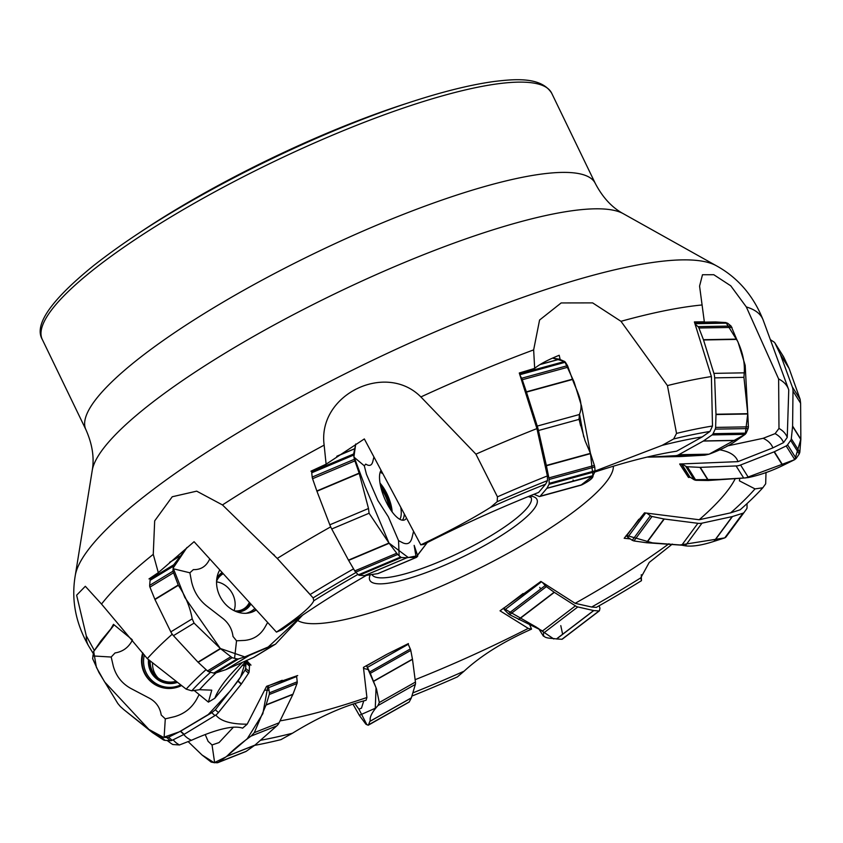 <?xml version="1.0" encoding="UTF-8"?>
<svg xmlns="http://www.w3.org/2000/svg" width="843" height="843" viewBox="0 0 843 843"><rect width="100%" height="100%" fill="white"/><g stroke="black" fill="none" stroke-linecap="round" stroke-linejoin="round"><path stroke-width="1.26" d="M172.235 634.21A367.358 77.008 154.2 0 0 147.304 658.636L101.518 604.062L85.322 586.285L76.629 595.19L86.281 635.812L94.342 650.501M330.677 526.864A367.358 77.008 154.2 0 0 277.252 558.445L222.468 504.936L196.682 491.153L172.235 496.759L154.68 520.879L153.257 554.346L158.315 572.65L148.99 578.93M787.246 437.391L783.537 442.628A339.613 71.191 154.2 0 0 775.107 433.639L778.985 428.413A345.23 72.361 154.2 0 1 787.246 437.391L788.753 389.887A367.358 77.008 154.2 0 0 788.542 389.276A367.358 77.008 154.2 0 0 778.626 378.939L746.318 306.947L730.755 285.809L713.779 274.713L702.493 274.734L699.574 286.104L704.326 321.805L694.39 321.931L711.397 376.558A367.358 77.008 154.2 0 0 667.435 385.588L620.975 321.309L592.629 302.89L561.164 302.943L539.573 320.034L533.651 349.887L534.673 368.37L519.277 373.006L536.928 428.592A367.358 77.008 154.2 0 0 475.926 454.156L420.889 396.937C385.694 361.415 317.326 394.703 324.144 445.136L326.115 464.187L310.962 471.174M254.575 745.391A339.613 71.191 154.2 0 0 280.94 739.638L292.468 733.231A327.748 68.704 154.2 0 1 260.403 740.302M411.879 696.086A339.613 71.191 154.2 0 0 457.401 676.897L464.114 671.176A327.748 68.704 154.2 0 1 412.838 692.893M280.024 720.881A290.371 60.865 154.2 0 0 366.916 697.498L366.062 700.28C343.227 706.107 318.707 717.087 292.468 733.231M415.135 679.679A290.371 60.865 154.2 0 0 528.266 628.393L531.554 629.12C503.556 641.512 481.068 655.527 464.114 671.176M739.838 478.202L739.395 480.837L755.012 488.898A327.748 68.704 154.2 0 1 730.649 512.85L740.133 509.815A339.613 71.191 154.2 0 0 762.81 487.781L765.676 483.808L766.013 472.396M778.985 428.413L778.626 378.939M755.012 488.898L762.81 487.781M783.537 442.628L772.883 447.875A327.748 68.704 154.2 0 0 763.157 438.297L775.107 433.639M730.649 512.85L699.195 519.741A290.371 60.865 154.2 0 0 735.349 478.413M772.883 447.875L737.973 461.637A290.371 60.865 154.2 0 0 720.196 449.899M727.087 446L763.157 438.297M672.335 544.072L649.215 562.45L640.785 577.845A327.748 68.704 154.2 0 1 591.649 607.034L596.338 607.36A339.613 71.191 154.2 0 0 641.46 580.69L641.281 574.726M640.785 577.845L641.46 580.69M206.061 669.637A345.23 72.361 154.2 0 0 186.166 689.131L147.304 658.636M167.694 740.512A345.23 72.361 154.2 0 0 170.307 742.873A345.23 72.361 154.2 0 0 172.857 744.527L179.475 744.959A339.613 71.191 154.2 0 1 173.194 739.785M210.571 672.24A339.613 71.191 154.2 0 0 191.761 690.817L186.166 689.131M216.103 672.819A327.748 68.704 154.2 0 0 199.57 689.7L191.761 690.817M183.806 734.506A327.748 68.704 154.2 0 0 191.424 740.302L179.475 744.959M242.521 662.303A290.371 60.865 154.2 0 0 231.583 673.452A290.371 60.865 154.2 0 0 214.828 698.246L208.4 702.124L211.762 690.154L199.57 689.7M215.829 715.012A290.371 60.865 154.2 0 0 247.189 724.179L242.626 728.162C233.616 725.054 216.546 729.1 191.424 740.302M353.575 568.867A345.23 72.361 154.2 0 0 310.15 594.526L277.252 558.445M536.928 428.592L547.381 475.926A345.23 72.361 154.2 0 0 497.454 496.843L475.926 454.156M356.031 572.481A339.613 71.191 154.2 0 0 313.111 597.908L277.273 558.435M547.381 475.926L547.507 480.584A339.613 71.191 154.2 0 0 497.17 501.701L497.454 496.843M357.98 574.378A327.748 68.704 154.2 0 0 313.796 600.753L313.111 597.908M547.507 480.584L545.621 484.167A327.748 68.704 154.2 0 0 490.468 507.423L497.17 501.701M366.494 575.337A290.371 60.865 154.2 0 0 282.194 629.605L276.451 632.113C298.622 617.255 311.067 606.802 313.796 600.753M326.115 464.187L364.334 438.94L420.794 544.863C448.413 531.68 471.637 519.204 490.468 507.423M420.794 544.863L423.544 544.473A290.371 60.865 154.2 0 1 538.645 492.417L545.621 484.167M711.397 376.558L712.493 426.021A345.23 72.361 154.2 0 0 676.539 433.397L667.435 385.588M712.493 426.021L709.964 431.458A339.613 71.191 154.2 0 0 673.641 438.961L676.539 433.397M709.964 431.458L702.208 436.916A327.748 68.704 154.2 0 0 662.113 445.367L673.641 438.961M595.074 471.026L662.113 445.367M702.208 436.916L676.644 451.195A290.371 60.865 154.2 0 0 594.758 472.069M591.649 607.034L575.137 603.325A290.371 60.865 154.2 0 0 668.973 543.735M297.937 620.648A176.809 37.06 154.2 0 0 395.736 604.399A176.809 37.06 154.2 0 0 613.367 466.221M247.189 724.179L266.567 686.318L297.684 675.549M214.828 698.246L246.419 660.448L250.993 665.138M686.602 472.354L688.468 477.444L679.679 464.008L737.973 461.637M688.468 477.444L690.312 477.328M630.195 538.909L624.189 538.266L644.505 512.839L699.195 519.741M528.266 628.393L500.036 610.817L540.879 581.428L575.137 603.325M366.916 697.498L363.438 667.361L387.601 653.915L408.412 643.578M139.696 232.584A265.208 55.596 -25.8 0 1 380.056 112.456A265.208 55.596 -25.8 0 1 407.401 103.173M531.554 629.12L529.13 623.42M704.326 321.805L701.566 322.195M560.163 359.497L559.204 355.272C547.571 360.003 539.394 364.366 534.673 368.37M158.315 572.65L194.08 541.701L276.451 632.113M110.833 628.931L113.478 624.326L131.908 639.437M208.4 702.124L194.111 690.417M533.956 494.272L539.088 496.443A13.256 3.182 -105.3 0 0 539.72 496.506A13.256 3.182 -105.3 0 0 540.173 496.211L546.886 488.329A3.541 0.854 -105.3 0 0 546.938 488.255L549.035 484.335A3.541 0.854 -105.3 0 0 549.172 483.366L549.067 479.477A3.541 0.854 -105.3 0 0 548.877 477.907L546.412 465.747A3.541 0.854 -105.3 0 0 546.348 465.441L538.456 430.52A13.256 3.182 -105.3 0 0 537.244 426.073L526.475 392.111A3.541 0.854 -105.3 0 0 526.38 391.826L522.26 379.74A3.541 0.854 -105.3 0 0 521.627 378.244L519.983 375.219M519.541 373.839L564.62 361.468L559.32 359.192L552.534 358.106L564.631 361.468M521.627 378.244L567.518 365.651L565.39 362.216L519.825 374.724M567.518 365.651L572.534 379.476C576.275 390.53 584.578 402.764 579.352 414.524L579.099 419.361L538.456 430.52M548.877 477.907L594.378 465.42L590.553 453.629L585.074 440.763L579.099 419.361M549.172 483.366L595.063 470.773L594.736 466.948L549.067 479.477M540.173 496.211L582.281 484.651C589.9 480.689 593.451 477.707 592.935 475.694L594.937 471.743L549.035 484.335M564.62 361.468L565.39 362.216M594.378 465.42L594.736 466.948M595.063 470.773L594.937 471.743M546.348 465.441L590.437 453.344L592.945 475.831L580.869 485.22M647.308 457.043L648.372 457.117A3.541 2.613 -91 0 0 648.53 457.117A3.541 2.613 -91 0 0 648.604 457.117L675.443 455.684A13.256 9.789 -91 0 0 678.763 454.714L703.304 441.058A3.541 2.613 -91 0 0 703.505 440.931L712.093 434.925A3.541 2.613 -91 0 0 713.083 433.692L715.212 429.14A3.541 2.613 -91 0 0 715.612 427.412L715.992 414.556A3.541 2.613 -91 0 0 715.992 414.24L714.643 377.864A13.256 9.789 -91 0 0 713.884 373.365L703.536 339.971A3.541 2.613 -91 0 0 703.441 339.697L698.921 328.001A3.541 2.613 -91 0 0 697.993 326.641L695.075 324.102M715.454 321.942L694.506 322.311L715.644 321.942L727.52 323.132L694.948 323.701M697.993 326.641L731.06 326.051L727.52 323.132M731.06 326.051L736.719 339.392C742.514 351.278 745.022 362.427 744.232 372.838L743.937 377.348L714.643 377.864M715.612 427.412L748.394 426.832L747.794 413.997L743.937 377.348M713.083 433.692L746.16 433.112L748.12 428.571L715.212 429.14M678.763 454.714L709.1 454.177C720.691 449.877 729.817 445.315 736.487 440.467L745.17 434.345L712.093 434.925M648.604 457.117L680.375 456.558L704.737 455.178L675.443 455.684M748.394 426.832L748.12 428.571M746.16 433.112L745.17 434.345L709.1 454.177L704.737 455.178L680.375 456.558M682.113 463.913L685.665 466.221A3.541 3.34 -32.1 0 0 687.34 466.748L699.953 467.359A3.541 3.34 -32.1 0 0 700.27 467.359L736.097 465.947A13.256 12.519 -32.1 0 0 740.575 465.009L774.085 451.848A3.541 3.34 -32.1 0 0 774.359 451.732L786.171 445.947A3.541 3.34 -32.1 0 0 787.573 444.767L790.671 440.394A3.541 3.34 -32.1 0 0 791.303 438.729L792.589 426.379A3.541 3.34 -32.1 0 0 792.599 426.073L793 391.141A13.256 12.519 -32.1 0 0 792.262 386.821L780.492 354.766A3.541 3.34 -32.1 0 0 780.386 354.503L775.065 343.27A3.541 3.34 -32.1 0 0 773.916 341.963L770.344 339.645M774.886 342.943L783.474 356.6L788.995 368.201L783.695 357.021M792.262 386.821L800.144 399.35L789.111 368.475L800.144 399.35L800.608 403.239L793 391.141M794.886 459.54L800.85 439.192L800.608 403.239L800.85 439.192L799.817 452.269L799.217 453.987L790.671 440.394M787.573 444.767L796.15 458.423L799.217 453.987M740.575 465.009L748.447 477.538C759.859 475.115 771.282 471.121 782.704 465.557L794.759 459.614L786.171 445.947M687.34 466.748L695.854 480.299L708.215 480.499L743.705 478.055L736.097 465.947M681.66 463.935L689.922 477.075L694.21 479.815L685.665 466.221M780.492 354.766L789.111 368.475L780.386 354.503M689.922 477.075L688.773 475.768M695.854 480.299L694.21 479.815M796.15 458.423L794.759 459.614L745.707 477.907L719.448 479.435L694.074 479.73M748.447 477.538L743.705 478.055M646.781 513.124L650.375 515.737A3.541 2.761 36.4 0 0 652.018 516.474L663.968 518.972A3.541 2.761 36.4 0 0 664.263 519.014L697.888 523.303A13.256 10.348 36.4 0 0 702.008 523.155L732.209 516.59A3.541 2.761 36.4 0 0 732.451 516.527L742.968 513.197A3.541 2.761 36.4 0 0 744.148 512.375A3.541 2.761 36.4 0 0 744.169 512.354L746.624 508.919A3.541 2.761 36.4 0 0 747.046 507.528L747.014 503.608M702.008 523.155L685.306 545.811C692.451 546.77 701.998 545.284 713.937 541.375L724.759 537.887L742.968 513.197M652.018 516.474L633.957 540.953L646.455 542.723L681.766 545.179L697.888 523.303M645.675 512.987L627.782 537.244L632.261 540.3L650.375 515.737M627.782 537.244L626.254 535.368L652.503 542.871L680.038 544.968L724.759 537.887L744.148 512.375L725.96 537.044M633.957 540.953L632.261 540.3M685.306 545.811L681.766 545.179M542.312 582.334L545.2 585.537A3.541 1.085 52.6 0 0 546.38 586.633L554.146 592.218A3.541 1.085 52.6 0 0 554.336 592.355L575.411 605.854A13.256 4.089 52.6 0 0 577.792 606.949L593.651 610.553A3.541 1.085 52.6 0 0 593.788 610.574L599.004 610.964A3.541 1.085 52.6 0 0 599.31 610.89A3.541 1.085 52.6 0 0 599.457 610.638L599.9 608.562A3.541 1.085 52.6 0 0 599.742 607.55L599.099 605.801M577.792 606.949L543.777 632.924C541.564 639.005 551.08 637.919 556.454 638.952L561.923 639.279L599.004 610.964M546.38 586.633L509.615 614.695L542.576 630.922L575.411 605.854M541.469 581.796L504.609 609.942L508.308 613.704L545.2 585.537M504.609 609.942L503.334 608.225L536.201 627.055L553.819 638.983M509.615 614.695L508.308 613.704M543.777 632.924L542.576 630.922M408.001 643.767A3.541 1.033 60.5 0 1 408.244 644.273L410.299 648.973A3.541 1.033 60.5 0 1 410.783 650.427L412.459 659.142A3.541 1.033 60.5 0 1 412.49 659.352L415.441 682.061A13.256 3.867 60.5 0 1 415.367 684.39L411.352 697.846A3.541 1.033 60.5 0 1 411.321 697.941L409.245 701.934A3.541 1.033 60.5 0 1 409.108 702.082A3.541 1.033 60.5 0 1 408.918 702.124M408.244 644.273L367.432 667.382L366.452 665.601L376.052 687.751L375.272 708.257L359.329 715.317L352.922 704.063L359.455 715.528L365.936 724.242L366.895 724.717L358.907 709.153L361.489 708.152L363.765 700.839M370.235 720.407L368.433 725.043L366.895 724.717M411.352 697.846L370.404 721.039C369.245 717.699 371.752 712.546 377.927 705.591L379.297 702.525L415.441 682.061M410.783 650.427L370.319 673.346L376.505 688.973L379.297 702.525M367.432 667.382L369.698 671.966L410.299 648.973M370.319 673.346L369.698 671.966M367.906 725.191L409.245 701.934M354.777 703.452L358.907 709.153M296.515 675.865A3.541 2.792 68.4 0 1 296.641 676.529L297.221 681.797A3.541 2.792 68.4 0 1 297.031 683.494L293.006 694.168A3.541 2.792 68.4 0 1 292.89 694.421L279.086 722.809A13.256 10.464 68.4 0 1 276.789 725.886L254.944 745.117A3.541 2.792 68.4 0 1 254.755 745.265L246.188 751.334A3.541 2.792 68.4 0 1 245.724 751.587L217.736 762.694M296.641 676.529L268.654 687.635L267.979 685.717L262.858 713.642L247.305 738.679L225.966 756.919L214.175 762.715L202.014 754.98L188.084 741.566L202.215 755.159L211.161 762.072L214.649 762.736L212.036 744.959L219.054 742.578L233.469 727.14M276.789 725.886L251.109 736.065C240.961 743.368 232.879 750.091 226.862 756.255L218.2 762.441L214.649 762.736M297.031 683.494L269.286 694.506L266.009 705.096L254.301 732.641L279.086 722.809M268.654 687.635L269.381 692.841L297.221 681.797M269.286 694.506L269.381 692.841M216.82 762.852L246.188 751.334M251.109 736.065L254.301 732.641M205.218 734.538L208.116 741.345L212.036 744.959M247.926 661.797L249.159 664.295A3.541 3.52 131.9 0 1 249.507 666.096L249.149 671.481A3.541 3.52 131.9 0 1 248.559 673.209L241.414 683.926A3.541 3.52 131.9 0 1 241.235 684.179L218.432 712.546A13.256 13.203 131.9 0 1 214.965 715.591L184.153 734.327A3.541 3.52 131.9 0 1 183.89 734.464L172.12 740.312A3.541 3.52 131.9 0 1 170.318 740.681L164.933 740.333A3.541 3.52 131.9 0 1 163.215 739.754L152.541 732.662A3.541 3.52 131.9 0 1 152.288 732.483L124.026 709.795A13.256 13.203 131.9 0 1 123.478 709.321L120.359 706.529M158.094 677.951A20.337 20.243 131.9 0 1 152.583 662.777M120.338 706.508L117.799 703.462L98.916 672.451L92.635 658.646L93.626 651.555L101.055 640.691L114.153 624.874L93.689 651.46L96.397 667.35L104.606 681.913L148.926 729.458L124.026 709.795M245.713 661.281L240.624 676.918L230.603 690.543L208.232 714.548L179.285 731.861L163.468 737.33L148.926 729.458L161.456 737.214L164.933 740.333M170.318 740.681L166.819 737.541L161.456 737.214M214.965 715.591L211.762 712.704L180.644 731.166L168.621 737.172L172.12 740.312M248.559 673.209L245.092 670.09L237.874 681.155L215.334 709.764L218.432 712.546M249.507 666.096L246.008 662.956L245.661 668.362L249.149 671.481M246.008 662.956L245.661 661.154M245.092 670.09L245.661 668.362M166.819 737.541L168.621 737.172M211.762 712.704L215.334 709.764M132.425 640.058L131.761 641.302C128.031 647.867 122.456 651.744 115.038 652.946L111.192 657.034L113.299 666.16C116.06 676.086 121.95 683.547 130.96 688.51L149.664 698.341C156.197 702.029 160.054 707.593 161.213 715.012L165.291 718.847L174.417 716.698C184.354 713.884 191.835 707.962 196.84 698.921L199.148 694.548M142.709 652.819A27.808 27.682 -48.1 0 0 181.582 685.538M176.124 681.249A20.337 20.243 131.9 0 1 150.18 660.891M275.735 644.01L254.597 656.876A13.256 11.022 -121.3 0 1 253.532 657.435L226.029 669.584A3.541 2.94 -121.3 0 1 225.798 669.669L215.313 673.072A3.541 2.94 -121.3 0 1 213.722 673.093L208.98 671.808A3.541 2.94 -121.3 0 1 207.473 670.954L198.179 662.345A3.541 2.94 -121.3 0 1 197.957 662.124L173.437 635.664A13.256 11.022 -121.3 0 1 170.823 631.871L154.964 599.542A3.541 2.94 -121.3 0 1 154.849 599.257L149.938 587.139A3.541 2.94 -121.3 0 1 149.664 585.379L150.075 580.363A3.541 2.94 -121.3 0 1 150.623 578.846L152.067 576.886M216.567 581.86A20.337 16.902 -121.3 0 1 230.971 591.259A20.337 16.902 -121.3 0 1 234.091 610.659M150.623 578.846L173.721 564.789L187.02 547.444L173.152 568.056L184.807 597.434L220.339 648.509L194.069 623.103L173.437 635.664M149.664 585.379L172.952 571.206L173.258 566.264L150.075 580.363M172.952 571.206L178.347 585.316C185.481 595.959 190.107 607.139 192.204 618.857L194.069 623.103M302.563 615.179L268.222 646.981L244.765 656.887L220.339 648.509L232.152 657.698L208.98 671.808M213.722 673.093L237.02 658.92L232.152 657.698M253.532 657.435L274.902 644.431L249.412 655.359L238.611 658.899L215.313 673.072M302.542 615.2L275.535 644.136M173.721 564.789L173.258 566.264M237.02 658.92L238.611 658.899M209.823 558.972L208.295 561.649C204.902 567.17 199.917 569.826 193.353 569.626L189.886 572.797L191.582 581.775C193.848 591.638 198.916 599.731 206.777 606.033L223.1 618.646C228.801 623.314 232.11 629.247 233.005 636.454L236.535 640.796L244.618 640.406C253.427 639.542 260.129 635.285 264.702 627.666L267.663 622.461M219.781 569.91A27.808 23.109 58.7 0 0 216.651 580.079A27.808 23.109 58.7 0 0 222.278 600.248A27.808 23.109 58.7 0 0 238.885 612.482A27.808 23.109 58.7 0 0 253.343 611.575A27.808 23.109 58.7 0 0 256.261 609.953M249.38 602.397A20.337 16.902 -121.3 0 1 243.68 608.888A20.337 16.902 -121.3 0 1 234.649 610.922M216.588 581.238A20.337 16.902 -121.3 0 1 222.541 574.146A20.337 16.902 -121.3 0 1 223.269 573.735M416.505 557.349L378.17 573.525A13.256 4.763 -112.9 0 1 377.748 573.64L364.587 575.621A3.541 1.264 -112.9 0 1 364.471 575.621L359.287 575.295A3.541 1.264 -112.9 0 1 358.433 574.81L355.704 572.165A3.541 1.264 -112.9 0 1 354.777 570.932L348.623 560.395A3.541 1.264 -112.9 0 1 348.475 560.131L331.731 528.993A13.256 4.763 -112.9 0 1 329.813 524.81L316.936 491.248A3.541 1.264 -112.9 0 1 316.842 490.974L312.574 478.719A3.541 1.264 -112.9 0 1 312.184 477.075L311.731 472.786A3.541 1.264 -112.9 0 1 311.826 471.616L312.237 470.594M311.826 471.616L353.628 453.987L355.735 443.998L353.944 456.611L364.893 485.937L388.981 543.04L369.076 513.239L331.731 528.993M312.184 477.075L354.345 459.298L353.681 455.083L311.731 472.786M354.345 459.298L359.244 473.408L368.496 508.498L369.076 513.239M416.2 557.413L408.17 557.444L388.981 543.04L397.654 554.473L355.704 572.165M358.433 574.81L400.594 557.023L397.654 554.473M377.748 573.64L416.431 557.318C420.309 554.683 411.405 557.044 406.895 557.771L401.447 557.508L359.287 575.295M416.99 556.022L427.243 542.597L417.422 555.295M353.628 453.987L353.681 455.083M400.594 557.023L401.447 557.508M373.923 456.938L372.732 461.827C371.637 465.621 369.318 466.379 365.757 464.114L364.313 465.81L366.442 474.272L377.864 500.5L388.349 516.822L398.549 540.626L402.838 542.85C407.475 544.873 410.499 543.261 411.942 537.982L413.576 531.311M381.057 470.299A27.808 9.99 67.1 0 0 379.698 480.731A27.808 9.99 67.1 0 0 385.43 500.32A27.808 9.99 67.1 0 0 396.01 516.39A27.808 9.99 67.1 0 0 404.261 520.036A27.808 9.99 67.1 0 0 406.516 518.076M381.141 488.392A20.337 7.302 -112.9 0 1 385.42 495.979A20.337 7.302 -112.9 0 1 389.181 507.454M590.437 453.344L581.501 405.957L574.115 382.016L564.694 361.499M573.05 480.004L573.619 480.931M580.247 485.347L582.091 484.746M745.265 434.271L747.762 413.681L745.191 365.398L737.952 341.815L725.96 322.563M725.591 322.542L716.076 321.973M715.76 321.952L715.18 321.952M724.885 537.845L725.886 537.128M540.69 588.983L539.741 587.392M562.629 634.242L560.785 625.622M551.68 93.194C541.217 76.713 515.305 78.926 494.251 81.476C467.612 85.101 434.872 93.605 396.052 107.008C346.621 124.227 295.598 146.239 242.984 173.047C181.645 204.596 131.687 235.587 93.109 266.009C50.78 300.466 33.846 324.945 42.287 339.444A282.89 59.295 154.2 0 1 271.172 162.931A282.89 59.295 154.2 0 1 551.68 93.194L595.316 183.468A282.89 59.295 154.2 0 0 314.818 253.206A282.89 59.295 154.2 0 0 85.933 429.719C92.351 444.219 94.458 457.781 92.235 470.415A298.085 62.487 154.2 0 1 334.513 293.954A298.085 62.487 154.2 0 1 623.293 213.69L716.35 265.756A359.856 75.427 154.2 0 0 367.727 362.659A359.856 75.427 154.2 0 0 75.238 575.685C71.139 599.847 75.649 623.346 88.768 646.191A374.629 78.525 154.2 0 1 86.281 635.812M153.257 554.346A374.629 78.525 154.2 0 0 101.518 604.062M324.144 445.136A374.629 78.525 154.2 0 0 222.468 504.936M533.651 349.887A374.629 78.525 154.2 0 0 420.889 396.937M701.766 304.997A374.629 78.525 154.2 0 0 620.975 321.309M716.35 265.756C737.836 277.558 753.452 295.693 763.2 320.15A374.629 78.525 154.2 0 0 746.318 306.947M371.953 574.515A88.399 18.535 154.2 0 0 422.68 568.224A88.399 18.535 154.2 0 0 531.101 497.496L528.298 496.559M529.804 495.947A92.825 19.463 -25.8 0 1 514.504 526.612A92.825 19.463 -25.8 0 1 423.112 573.735A92.825 19.463 -25.8 0 1 370.246 574.768M540.205 364.439L559.32 359.192M559.467 359.234L539.984 364.576M568.161 367.137L522.26 379.74M526.38 391.826L572.408 379.202M572.534 379.476L526.475 392.111M537.244 426.073L579.352 414.524M590.553 453.629L546.412 465.747M546.938 488.255L592.956 475.621M593.103 476.032L546.886 488.329M694.506 322.311L715.37 321.942M694.769 323.122L726.118 322.574M731.987 327.421L698.921 328.001M703.441 339.697L736.603 339.118M736.719 339.392L703.536 339.971M713.884 373.365L744.232 372.838M715.992 414.24L747.762 413.681M747.794 413.997L715.992 414.556M703.505 440.931L736.666 440.341M736.487 440.467L703.304 441.058M783.653 356.926L775.065 343.27M792.599 426.073L800.85 439.192M800.839 439.519L792.589 426.379M791.303 438.729L799.817 452.269M774.359 451.732L782.968 465.431M782.704 465.557L774.085 451.848M700.27 467.359L708.51 480.489M708.215 480.499L699.953 467.359M732.451 516.527L714.2 541.29M713.937 541.375L732.209 516.59M664.263 519.014L646.76 542.744M646.455 542.723L663.968 518.972M626.57 535.906L638.857 519.246M593.788 610.574L556.601 638.952M556.454 638.952L593.651 610.553M554.336 592.355L518.719 619.542M518.487 619.447L554.146 592.218M503.492 608.477L523.092 593.514M411.321 697.941L370.393 721.123M415.367 684.39L377.927 705.591M412.49 659.352L373.28 681.555M373.207 681.376L412.459 659.142M366.557 665.77L386.136 654.684M368.56 669.7L363.544 668.362M254.755 745.265L226.683 756.403M226.862 756.255L254.944 745.117M292.89 694.421L266.009 705.096M266.082 704.843L293.006 694.168M268.074 685.886L282.226 680.28M269.012 690.269L264.586 690.154M152.288 732.483L148.926 729.458M149.169 729.638L152.541 732.662M163.215 739.754L159.738 736.645M183.89 734.464L180.381 731.313M180.644 731.166L184.153 734.327M241.235 684.179L237.874 681.155M238.053 680.902L241.414 683.926M245.756 661.239L249.159 664.295M111.192 657.034L92.825 655.938M164.111 737.372L165.291 718.847M245.829 665.685L242.215 665.443M176.767 681.755A21.001 20.906 131.9 0 1 149.548 660.385M177.525 682.345A21.96 21.865 131.9 0 1 148.516 659.584M180.739 684.874A26.238 26.112 131.9 0 1 144.353 654.906M171.55 688.383A27.534 27.398 131.9 0 1 143.173 653.409M177.388 682.25A21.718 21.612 131.9 0 1 148.832 659.827M169.949 562.102L179.654 556.19M179.506 556.38L169.58 562.429M173.237 572.966L149.938 587.139M154.849 599.257L178.2 585.042M178.347 585.316L154.964 599.542M170.823 631.871L192.204 618.857M197.957 662.124L220.339 648.509M220.581 648.71L198.179 662.345M207.473 670.954L230.571 656.897M225.798 669.669L249.159 655.454M249.412 655.359L226.029 669.584M189.886 572.797L173.11 568.709M234.575 658.299L236.535 640.796M216.714 579.457A21.001 17.461 -121.3 0 1 222.805 573.219M249.844 602.903A21.001 17.461 -121.3 0 1 236.293 611.628M216.809 578.677L218.537 575.79A21.96 18.251 -121.3 0 1 222.141 572.492M250.887 604.052A21.96 18.251 -121.3 0 1 240.392 611.691L237.031 611.902M254.849 608.393A26.238 21.802 -121.3 0 1 245.935 613.304M255.924 609.573A27.534 22.877 -121.3 0 1 252.32 611.997M218.348 576.032A21.718 18.051 -121.3 0 1 222.299 572.682M250.466 603.588A21.718 18.051 -121.3 0 1 240.076 611.744M337.137 456.084L354.703 448.676M354.682 448.782L336.768 456.337M354.734 460.931L312.574 478.719M316.842 490.974L359.118 473.134M359.244 473.408L316.936 491.248M329.813 524.81L368.496 508.498M348.475 560.131L388.981 543.04M389.181 543.282L348.623 560.395M354.777 570.932L396.579 553.303M364.471 575.621L406.748 557.792M406.895 557.771L364.587 575.621M364.313 465.81L354.028 457.169M399.129 555.727L398.549 540.626M380.952 487.644A21.001 7.545 -112.9 0 1 389.592 508.118M380.024 483.176A21.96 7.882 -112.9 0 1 392.143 511.901M380.098 472.449A26.238 9.421 -112.9 0 1 382.848 473.671M400.762 507.275A26.238 9.421 -112.9 0 1 399.877 519.33M404.303 513.924A27.534 9.884 -112.9 0 1 402.311 520.184M380.488 485.631A21.718 7.798 -112.9 0 1 390.709 509.857M788.542 389.276L763.2 320.15M93.036 653.156L88.768 646.191M170.307 742.873L167.114 740.47M42.287 339.444L85.933 429.719M623.293 213.69C612.018 207.589 602.692 197.515 595.316 183.468M92.235 470.415L75.238 575.685M274.512 555.411L273.522 554.315M581.154 485.136L539.72 496.506M580.616 425.747L579.141 419.519M579.12 419.424L578.972 418.592M579.499 414.029L583.746 436.927M680.322 456.558L648.53 457.117M688.952 476.095L681.323 463.945M562.228 639.205L599.31 610.89M538.54 628.425L543.419 636.18M368.296 725.191L409.108 702.082M417.77 556.095L414.166 545.379L415.947 556.18"/></g></svg>

